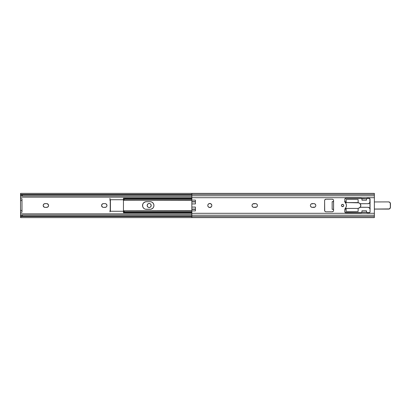 <?xml version="1.0" encoding="UTF-8"?>
<svg xmlns="http://www.w3.org/2000/svg" width="411" height="411" viewBox="0 0 411 411"><rect width="100%" height="100%" fill="white"/><g stroke="black" fill="none" stroke-linecap="round" stroke-linejoin="round"><path stroke-width="0.62" d="M148.058 203.82L149.178 203.481A2.019 2.019 0 0 0 147.159 205.495A2.019 2.019 0 0 1 149.178 203.481A2.019 2.019 0 0 1 151.202 205.5A2.019 2.019 0 0 0 149.183 203.481M102.735 203.758A1.885 1.885 0 0 0 102.735 207.242L101.609 205.87L101.892 204.452L103.089 203.65L105.077 203.615A1.885 1.885 0 0 1 106.963 205.5A1.885 1.885 0 0 1 105.077 207.385L103.459 207.385A1.885 1.885 0 0 1 101.574 205.5A1.885 1.885 0 0 1 103.459 203.615A1.885 1.885 0 0 0 102.74 203.758M102.74 207.242A1.885 1.885 0 0 0 103.459 207.385L105.797 207.242A1.885 1.885 0 0 0 106.644 206.548L105.797 207.242M44.707 207.35L44.352 207.242A1.885 1.885 0 0 0 45.071 207.385A1.885 1.885 0 0 1 43.186 205.5A1.885 1.885 0 0 0 44.347 207.242M147.749 206.928L147.159 205.5L147.749 204.072M150.303 207.18L149.178 207.519L148.058 207.18M150.611 204.072L151.202 205.5L150.611 206.928M106.927 205.87L106.644 206.548M48.539 205.87L48.539 205.13L48.431 206.224L47.409 207.242L45.071 207.385L46.69 207.385A1.885 1.885 0 0 0 48.431 204.781L48.539 205.13M47.059 203.65L48.431 204.776A1.885 1.885 0 0 0 46.69 203.615A1.885 1.885 0 0 1 48.575 205.5A1.885 1.885 0 0 1 46.69 207.385M43.222 205.13L43.222 205.87L43.33 204.776L44.352 203.758L46.69 203.615L45.071 203.615A1.885 1.885 0 0 0 44.352 203.758M20.55 194.896L20.55 195.595L21.012 195.595L20.55 195.595L20.55 197.172L191.845 197.172L20.55 197.172L20.55 213.828L191.845 213.828L20.55 213.828L20.55 215.405L21.012 215.405L20.55 215.405L20.55 216.104M149.178 203.481L150.303 203.82M105.442 203.65L106.408 204.164L106.963 205.5M103.089 207.35L102.735 207.242M44.352 207.242L43.222 205.87M20.612 215.878L21.208 215.287L22.348 215.025L191.845 215.025L22.348 215.025A1.798 1.156 180 0 0 20.925 215.477L20.55 216.083L20.55 217.625L374.37 217.625L374.37 216.592L20.91 216.592L20.55 217.625M20.55 216.592L20.55 215.405L20.55 217.229L20.91 216.592A1.798 1.156 0 0 1 22.348 216.129L22.348 215.025L22.348 216.129L191.845 216.129L22.348 216.129L20.91 216.592L191.845 216.592L191.845 217.625L191.845 216.592L374.37 216.592L374.37 215.21L191.845 215.21L191.845 216.592L191.845 215.21L374.37 215.21L374.37 213.304L191.845 213.304L191.845 215.21L191.845 213.304L374.37 213.304L374.37 195.79L191.845 195.79L191.845 197.696L374.37 197.696L191.845 197.696L191.845 200.106L195.441 200.106L195.441 203.928L191.845 203.928L191.845 207.072L195.441 207.072L195.441 210.894L191.845 210.894L191.845 213.304L191.845 210.894L195.441 210.894L195.441 207.072L191.845 207.072L191.845 210.894L191.845 209.081L195.441 209.081L191.845 209.081L191.845 203.928L195.441 203.928L195.441 200.106L191.845 200.106L191.845 203.928L191.845 201.662L195.441 201.662L191.845 201.662L191.845 195.79L374.37 195.79L374.37 194.408L20.91 194.408L22.348 194.871L22.348 195.975L20.925 195.523A1.798 1.156 0 0 0 22.348 195.975L191.845 195.975L22.348 195.975L22.348 194.871L191.845 194.871L22.348 194.871A1.798 1.156 180 0 1 20.91 194.408L191.845 194.408L191.845 195.79L191.845 194.408L374.37 194.408L374.37 193.376L374.37 217.625M20.55 194.408L20.678 195.23M20.642 194.074L20.91 194.408L20.642 194.074M20.55 193.376L20.55 194.917L20.55 193.376L191.845 193.376L191.845 194.408L191.845 193.376L374.37 193.376M20.55 195.595L20.55 198.765L21.989 198.765L21.989 200.558L20.55 200.558L20.55 210.442L21.989 210.442L21.989 200.558L21.989 212.235L20.55 212.235L20.55 215.405M20.55 200.558L21.989 200.558L21.989 198.765L20.55 198.765L20.55 200.558M20.55 212.235L21.989 212.235L21.989 210.442L20.55 210.442L20.55 212.235M44.347 203.758A1.885 1.885 0 0 0 43.186 205.5A1.885 1.885 0 0 1 45.071 203.615M106.644 204.452A1.885 1.885 0 0 0 105.077 203.615L103.459 203.615M149.183 207.519A2.019 2.019 0 0 0 151.202 205.505A2.019 2.019 0 0 1 149.178 207.519A2.019 2.019 0 0 1 147.159 205.5A2.019 2.019 0 0 0 149.178 207.519M109.973 211.917L109.973 211.521M109.973 210.658L109.973 211.46L109.973 210.658M123.444 211.269L109.973 211.269L123.444 211.269L123.444 199.731L109.973 199.731L110.42 199.885L110.42 211.115L109.973 211.269L110.24 211.115L110.24 199.885L109.973 199.731L123.444 199.731L123.444 211.269M143.177 207.622L144.23 208.675L143.177 207.622L142.607 206.245L142.823 204.041L143.65 202.803L145.607 201.755L150.123 201.683A3.817 3.817 0 0 1 153.94 205.5A3.817 3.817 0 0 1 150.123 209.317A3.817 3.817 0 0 0 153.293 207.627L153.647 206.959L152.82 208.197L150.991 209.22M109.973 198.359L109.973 199.638M109.973 199.541L109.973 200.342L109.973 199.541M109.973 198.585L109.973 199.705M109.973 199.731L110.354 199.885M110.354 211.115L109.973 211.269M110.24 199.885L110.24 211.115M110.42 211.115L110.42 199.885M153.298 207.617A3.817 3.817 0 0 0 153.298 203.383M153.293 203.373A3.817 3.817 0 0 0 150.123 201.683L151.582 201.971L152.82 202.803L153.647 204.041L153.94 205.5A3.817 3.817 0 0 1 150.123 209.317A3.817 3.817 0 0 0 153.94 205.5L153.647 206.959M123.444 211.917L123.444 210.658L123.444 212.42L124.25 212.42L123.444 212.42L123.444 212.775L123.444 211.917L125.242 212.631L191.845 212.631L125.242 212.631L125.242 212.133L191.845 212.133L125.242 212.133L125.242 212.631L123.475 211.932M142.607 206.245A3.817 3.817 0 0 0 144.888 209.029L144.23 208.675M123.444 198.58L124.25 198.58L123.444 198.58L123.444 198.236L123.444 199.083L123.444 198.58M123.475 199.068L123.444 200.342L123.567 198.991M123.947 198.734L124.225 198.595L123.947 198.734M124.538 198.477L124.882 198.395L124.538 198.477M125.242 198.369L124.882 198.395L125.242 198.369L125.242 198.867L191.845 198.867L125.242 198.867L124.538 199.191L191.845 199.191L124.538 199.191L123.475 200.193L191.845 200.193L123.444 200.28L123.839 199.592L125.242 198.867L125.242 198.369L191.845 198.369L125.242 198.369M150.868 209.245L145.607 209.245M123.475 210.807L191.845 210.807L123.475 210.807L124.538 211.809L191.845 211.809L124.538 211.809L125.242 212.133L123.839 211.408L123.475 210.807M123.444 200.234L191.845 200.342M123.444 198.919L123.444 199.309M123.444 211.691L123.444 212.081M191.845 210.658L123.444 210.766M150.123 209.317L146.352 209.317A3.817 3.817 0 0 1 142.535 205.5A3.817 3.817 0 0 1 146.352 201.683L150.123 201.683A3.817 3.817 0 0 1 153.94 205.5A3.817 3.817 0 0 0 151.587 201.976M144.888 201.971A3.817 3.817 0 0 0 142.607 204.755M211.244 206.928A2.019 2.019 0 0 0 211.835 205.505A2.019 2.019 0 0 1 209.81 207.519A2.019 2.019 0 0 1 207.791 205.5A2.019 2.019 0 0 0 209.415 207.483L208.382 206.928L207.827 205.896M209.42 207.483A2.019 2.019 0 0 0 210.93 207.18M210.935 207.18A2.019 2.019 0 0 0 211.239 206.933L209.415 207.483M252.066 205.87L252.03 205.5A1.885 1.885 0 0 1 253.916 203.615A1.885 1.885 0 0 0 252.03 205.5L252.066 205.13M310.454 205.87L310.418 205.5A1.885 1.885 0 0 1 312.303 203.615A1.885 1.885 0 0 0 310.418 205.5L310.454 205.13M341.623 204.863L342.795 204.375L343.385 204.688L343.719 205.5A1.146 1.146 0 0 1 342.574 206.646A1.146 1.146 0 0 1 341.428 205.5A1.146 1.146 0 0 0 342.574 206.646A1.146 1.146 0 0 0 343.719 205.5L343.632 205.937M207.827 205.104L208.382 204.072L209.415 203.517A2.019 2.019 0 0 0 207.791 205.5L207.827 205.104L207.791 205.5A2.019 2.019 0 0 1 209.81 203.481A2.019 2.019 0 0 1 211.835 205.5L211.793 205.104L211.835 205.5A2.019 2.019 0 0 0 211.244 204.072M256.253 203.758L256.582 203.933A1.885 1.885 0 0 1 256.582 207.067L253.546 207.35M257.276 206.224L256.865 206.836M257.384 205.13L257.384 205.87M252.868 203.933L255.899 203.65M311.255 203.933L313.917 203.615A1.885 1.885 0 0 1 315.807 205.5A1.885 1.885 0 0 1 313.917 207.385A1.885 1.885 0 0 0 314.965 207.072L311.934 207.35M315.663 206.224L315.252 206.836M314.97 203.933A1.885 1.885 0 0 1 315.771 205.13L315.771 205.87A1.885 1.885 0 0 1 314.97 207.067M314.641 203.758L315.663 204.776M333.562 200.296A1.346 1.346 0 0 0 333.491 200.049L333.588 201.19A0.447 0.447 0 0 1 333.157 201.637L333.588 201.19L333.588 209.81L333.157 209.363L333.557 209.641L333.588 210.442A1.346 1.346 0 0 1 332.242 211.788L325.954 211.788A1.346 1.346 0 0 1 324.608 210.442L324.608 200.558A1.346 1.346 0 0 1 325.954 199.212L332.242 199.212A1.346 1.346 0 0 1 333.588 200.558L333.465 201.503L332.155 201.678L332.155 209.322L333.321 209.399M324.633 200.291A1.346 1.346 0 0 1 324.711 200.049L325.692 199.237L332.242 199.212M324.633 210.709A1.346 1.346 0 0 0 324.711 210.951L324.608 200.558A1.346 1.346 0 0 1 324.633 200.301M333.562 210.704A1.346 1.346 0 0 1 333.491 210.951L332.504 211.763L325.954 211.788A1.346 1.346 0 0 1 324.711 210.961M366.484 211.963L367.367 212.687L366.586 212.235L361.824 212.287M366.864 212.533L367.187 212.667M369.659 212.533L367.367 212.687A0.899 0.899 0 0 1 366.586 212.235L366.468 210.802L361.978 210.802L361.855 212.235A0.899 0.899 0 0 1 361.079 212.687L361.711 212.425L361.079 212.687L345.219 212.533M370.044 211.963L369.797 212.425M369.797 198.575L370.059 211.788A0.899 0.899 0 0 1 369.16 212.687L367.367 212.687A0.899 0.899 0 0 1 366.468 211.788L366.468 210.802L361.978 210.802L361.855 212.235L366.586 212.235L366.468 211.788M361.957 199.037L361.711 198.575L366.586 198.765L367.367 198.313L366.617 198.713M367.187 198.333L366.864 198.467M361.711 198.575L361.079 198.313L361.711 198.575M361.577 198.467L361.254 198.333M344.834 199.037L345.718 198.313L361.079 198.313A0.899 0.899 0 0 1 361.855 198.765L361.978 200.198L366.468 200.198L366.586 198.765A0.899 0.899 0 0 1 367.367 198.313L369.659 198.467M344.86 209.333L346.19 206.856L346.437 205.5L346.19 204.144L344.86 201.667L344.819 199.212A0.899 0.899 0 0 1 345.718 198.313L361.079 198.313A0.899 0.899 0 0 1 361.978 199.212L361.978 200.198L366.468 200.198L366.586 198.765L361.855 198.765L361.978 199.212M361.254 212.667L361.577 212.533M211.793 205.896L211.239 206.928M209.415 203.517L210.935 203.82L211.793 205.104M256.582 203.933L257.276 204.776M253.191 207.242L252.174 206.224M252.174 204.776L252.58 204.164M313.917 203.615L314.287 203.65A1.885 1.885 0 0 0 313.917 203.615L312.303 203.615M311.579 207.242L310.562 206.224M310.562 204.776L310.968 204.164M325.692 211.763L324.834 211.187M332.504 199.237L333.362 199.813M343.524 206.137L342.137 206.558L341.515 205.937L341.515 205.063M345.081 212.425L344.819 209.81A2.697 2.697 0 0 1 345.481 208.038A3.863 3.863 0 0 0 345.487 208.038M369.16 198.313A0.899 0.899 0 0 1 370.059 199.212A0.899 0.899 0 0 0 369.16 198.313L367.367 198.313A0.899 0.899 0 0 0 366.468 199.212M345.718 198.313A0.899 0.899 0 0 0 344.819 199.212L344.819 201.19A2.697 2.697 0 0 0 345.481 202.962A3.863 3.863 0 0 1 345.481 208.038A2.697 2.697 0 0 0 344.819 209.81L344.819 211.788A0.899 0.899 0 0 0 345.718 212.687A0.899 0.899 0 0 1 344.819 211.788M346.37 206.194A3.863 3.863 0 0 0 346.37 204.806M361.978 211.788A0.899 0.899 0 0 1 361.079 212.687L345.718 212.687M369.16 212.687A0.899 0.899 0 0 0 370.059 211.788L370.059 199.212M341.428 205.5A1.146 1.146 0 0 1 342.574 204.354A1.146 1.146 0 0 1 343.719 205.5A1.146 1.146 0 0 0 341.762 204.688M333.157 201.637L332.155 201.678L332.155 209.322L333.157 209.363A0.447 0.447 0 0 1 333.588 209.81L333.588 210.442A1.346 1.346 0 0 1 333.568 210.699M333.588 200.558A1.346 1.346 0 0 0 333.568 200.301M333.485 200.039A1.346 1.346 0 0 0 333.198 199.607M325.954 199.212A1.346 1.346 0 0 0 324.711 200.039M324.608 210.442A1.346 1.346 0 0 0 324.633 210.699M332.242 211.788A1.346 1.346 0 0 0 332.756 211.686M333.198 211.393A1.346 1.346 0 0 0 333.485 210.961M333.557 209.641L333.557 201.359M314.965 203.928A1.885 1.885 0 0 0 314.287 203.65M312.303 207.385A1.885 1.885 0 0 1 310.418 205.5A1.885 1.885 0 0 0 312.303 207.385L313.917 207.385M256.577 203.928A1.885 1.885 0 0 0 255.534 203.615A1.885 1.885 0 0 1 257.42 205.5A1.885 1.885 0 0 1 255.534 207.385A1.885 1.885 0 0 0 256.577 207.072M253.916 203.615L255.534 203.615M253.916 207.385A1.885 1.885 0 0 1 252.03 205.5A1.885 1.885 0 0 0 253.916 207.385L255.534 207.385M211.239 204.067A2.019 2.019 0 0 0 210.935 203.82M210.93 203.82A2.019 2.019 0 0 0 209.42 203.517M195.441 209.338L191.845 209.338L195.441 209.338M195.441 201.919L191.845 201.919L195.441 201.919M345.887 202.546L345.266 202.582A0.447 0.447 0 0 1 345.204 202.577A0.447 0.447 0 0 0 345.266 202.582L358.156 202.582L358.115 201.246L358.222 202.685L359.805 203.404L360.766 205.022L360.432 206.877L358.967 208.058A2.697 2.697 0 0 0 360.807 205.5A2.697 2.697 0 0 1 358.5 208.166L358.14 208.454L358.115 209.769L358.156 208.418L345.887 208.454M346.165 209.769L346.165 211.562L358.115 211.562L358.115 209.754M346.036 202.448L346.165 202.13L346.036 202.448M358.967 208.058L358.156 208.418L345.718 208.418A0.447 0.447 0 0 1 346.165 208.87L346.165 211.562L358.115 211.562L358.156 208.418A0.447 0.447 0 0 1 358.5 208.166A0.447 0.447 0 0 0 358.115 208.613M358.115 201.246L358.115 199.438L346.165 199.438L346.165 202.13A0.447 0.447 0 0 1 345.718 202.582L358.5 202.834A2.697 2.697 0 0 1 360.807 205.5A2.697 2.697 0 0 0 358.962 202.942M359.404 203.137L359.805 203.404M358.115 202.387A0.447 0.447 0 0 0 358.5 202.834A0.447 0.447 0 0 1 358.156 202.582L358.115 199.438L346.165 199.438L346.165 201.231M344.562 201.369L346.273 202.736L345.584 201.971A1.798 1.798 0 0 0 344.829 201.405A1.798 1.798 0 0 1 345.584 201.971L345.553 201.996A4.536 4.536 0 0 0 345.99 202.489M368.914 203.502L367.994 203.702A1.798 1.798 0 0 0 369.551 202.803L369.551 202.803A1.798 1.798 0 0 1 370.059 202.243A1.798 1.798 0 0 0 369.551 202.803A1.798 1.798 0 0 1 367.994 203.702L360.159 203.748L368.472 203.686L370.229 202.186M390.27 203.034L390.373 207.637L389.325 208.916L374.37 209.05L388.652 209.05A1.752 1.752 0 0 0 390.404 207.298L390.45 203.702L390.45 207.298A1.798 1.798 0 0 1 388.652 209.091A1.798 1.798 0 0 0 390.45 207.298L390.45 203.702A1.798 1.798 0 0 0 388.652 201.909A1.798 1.798 0 0 1 390.45 203.702L390.404 203.702A1.752 1.752 0 0 0 388.652 201.95L389.628 202.248L390.373 203.363M390.27 207.966L390.111 208.269L390.27 207.966M370.229 208.814L368.472 207.314L360.159 207.252L367.994 207.298A1.798 1.798 0 0 1 369.551 208.197L368.914 207.498L367.994 207.252A1.839 1.839 0 0 1 369.587 208.172L369.551 208.197A1.798 1.798 0 0 0 370.059 208.757A1.798 1.798 0 0 1 369.551 208.197A1.798 1.798 0 0 0 367.994 207.298L367.994 207.252M345.99 208.511A4.536 4.536 0 0 0 345.553 209.004L344.937 209.497M374.37 201.95L388.652 201.909L374.37 201.95M389.89 208.536L389.628 208.752M389.325 208.916L388.996 209.014M374.37 209.091L388.652 209.091L374.37 209.091M360.123 207.298L367.994 207.298L360.123 207.298M345.584 209.029A4.49 4.49 0 0 1 346.026 208.541A4.49 4.49 0 0 0 345.584 209.029A1.798 1.798 0 0 1 344.829 209.595A1.798 1.798 0 0 0 345.584 209.029L345.584 209.029M346.026 202.459A4.49 4.49 0 0 1 345.584 201.971A4.49 4.49 0 0 0 346.026 202.459M367.994 203.702L360.123 203.702L367.994 203.702M370.059 208.701A1.752 1.752 0 0 1 369.587 208.172M345.553 209.004A1.752 1.752 0 0 1 344.834 209.548M367.994 203.748A1.839 1.839 0 0 0 369.587 202.829A1.752 1.752 0 0 1 370.059 202.299M344.834 201.452A1.752 1.752 0 0 1 345.553 201.996M21.762 216.191L20.55 216.191M21.762 194.809L20.55 194.809M123.444 212.775L191.845 212.775M123.444 198.225L191.845 198.225"/></g></svg>
